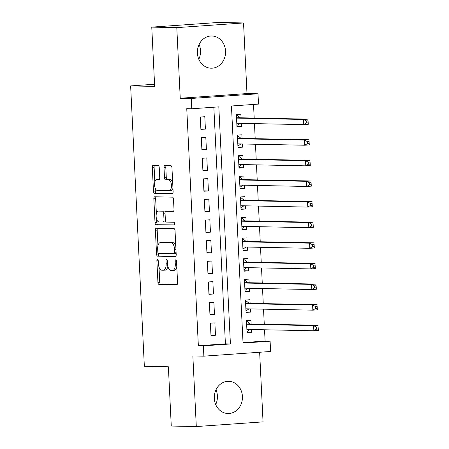<?xml version="1.0" encoding="UTF-8"?>
<svg xmlns="http://www.w3.org/2000/svg" width="449" height="449" viewBox="0 0 449 449"><rect width="100%" height="100%" fill="white"/><g stroke="black" fill="none" stroke-linecap="round" stroke-linejoin="round"><path stroke-width="0.67" d="M157.498 259.46A1.42 0.685 -94 0 0 157.464 259.46A1.42 0.685 -94 0 0 156.881 260.858L157.93 282.359A2.026 0.982 -94 0 0 159.013 284.402L176.698 284.761A2.026 0.982 -94 0 0 176.743 284.761A2.026 0.982 -94 0 0 177.585 282.758L176.53 261.256A1.42 0.685 -94 0 0 175.772 259.825A1.42 0.685 -94 0 0 175.744 259.825A1.42 0.685 -94 0 0 175.155 261.228L175.29 264.012A6.488 3.137 -94 0 1 172.601 270.421A6.488 3.137 -94 0 1 172.467 270.421L170.99 270.393A6.488 3.137 -94 0 1 167.528 263.855L167.393 261.071A1.42 0.685 -94 0 0 166.635 259.64A1.42 0.685 -94 0 0 166.607 259.64A1.42 0.685 -94 0 0 166.018 261.043L166.152 263.827A6.488 3.137 -94 0 1 163.464 270.236A6.488 3.137 -94 0 1 163.324 270.242L161.853 270.208A6.488 3.137 -94 0 1 158.39 263.67L158.256 260.886A1.42 0.685 -94 0 0 157.498 259.46M199.109 44.44A16.113 14.093 -88.8 0 1 200.518 50.602A16.113 14.093 -88.8 0 1 198.812 59.24M197.403 53.077A16.113 14.093 91.2 0 0 211.153 68.203A16.113 14.093 91.2 0 0 225.544 51.107A16.113 14.093 91.2 0 0 211.799 35.987A16.113 14.093 91.2 0 0 197.403 53.077M215.997 389.76A16.113 14.093 -88.8 0 1 217.406 395.923A16.113 14.093 -88.8 0 1 215.7 404.56M214.296 398.398A16.113 14.093 91.2 0 0 228.041 413.518A16.113 14.093 91.2 0 0 242.432 396.422A16.113 14.093 91.2 0 0 228.687 381.302A16.113 14.093 91.2 0 0 214.296 398.398M159.232 167.46A2.026 0.982 -94 0 0 158.149 165.417L153.188 165.316A2.026 0.982 -94 0 0 153.143 165.316A2.026 0.982 -94 0 0 152.301 167.32L153.468 191.201A2.026 0.982 -94 0 0 154.551 193.244L172.242 193.598A2.026 0.982 -94 0 0 172.281 193.598A2.026 0.982 -94 0 0 173.123 191.594L171.956 167.718A2.026 0.982 -94 0 0 170.878 165.67L164.878 165.552A2.026 0.982 -94 0 0 164.839 165.552A2.026 0.982 -94 0 0 163.997 167.556L164.497 177.776A2.026 0.982 -94 0 0 165.58 179.819L168.549 179.875A5.422 2.621 -94 0 1 171.439 185.224A5.422 2.621 -94 0 1 169.194 190.702A5.422 2.621 -94 0 1 169.082 190.702L157.436 190.471A5.422 2.621 -94 0 1 154.551 185.123A5.422 2.621 -94 0 1 156.791 179.645A5.422 2.621 -94 0 1 156.909 179.645L158.845 179.684A2.026 0.982 -94 0 0 158.89 179.679A2.026 0.982 -94 0 0 159.732 177.681L159.232 167.46M191.762 108.77L191.257 98.46L258.001 93.785L258.506 104.095L231.448 105.992L243.044 343.075L270.102 341.178L270.607 351.483L203.863 356.164L203.358 345.853L230.416 343.956L218.82 106.873L191.762 108.77L186.756 108.669L198.351 345.752L203.358 345.853M203.863 356.164L192.851 355.939L196.303 426.55L171.271 426.045L168.375 366.777L144.348 366.294L130.637 85.916L154.664 86.399L151.762 27.125L176.794 27.63L180.245 98.241L191.257 98.46M156.263 228.249A2.026 0.982 -94 0 0 156.224 228.249A2.026 0.982 -94 0 0 155.382 230.253L156.549 254.134A2.026 0.982 -94 0 0 157.633 256.177L175.318 256.531A2.026 0.982 -94 0 0 175.363 256.531A2.026 0.982 -94 0 0 176.204 254.527L175.037 230.651A2.026 0.982 -94 0 0 173.954 228.608L156.263 228.249M155.012 222.665L153.844 198.789A2.026 0.982 -94 0 1 154.681 196.785A2.026 0.982 -94 0 1 154.725 196.785L172.416 197.139A2.026 0.982 -94 0 1 173.494 199.182L173.999 209.402A2.026 0.982 -94 0 1 173.157 211.406A2.026 0.982 -94 0 1 173.112 211.406L165.939 211.26A2.026 0.982 -94 0 0 165.894 211.26A2.026 0.982 -94 0 0 165.052 213.264L165.384 220.044A2.026 0.982 -94 0 0 166.467 222.087L173.937 222.238A1.42 0.685 -94 0 1 174.695 223.636A1.42 0.685 -94 0 1 174.105 225.072A1.42 0.685 -94 0 1 174.077 225.072L156.089 224.708A2.026 0.982 -94 0 1 155.012 222.665L156.813 222.541L156.656 219.308M151.762 27.125L218.506 22.45L243.538 22.955L176.794 27.63M196.303 426.55L263.047 421.875L259.64 352.252M241.326 123.357L241.483 126.556L236.954 126.466M241.051 117.795L240.877 114.186L236.365 114.501L236.971 126.871L241.483 126.556M242.331 143.972L242.488 147.171L237.959 147.081M242.062 138.41L241.888 134.801L237.375 135.121L237.981 147.485L242.488 147.171M243.341 164.587L243.498 167.786L238.969 167.696M243.072 159.025L242.892 155.416L238.385 155.736L238.986 168.106L243.498 167.786M244.351 185.201L244.509 188.406L239.979 188.311M244.076 179.639L243.902 176.036L239.39 176.35L239.996 188.72L244.509 188.406M245.356 205.822L245.513 209.021L240.984 208.931M245.087 200.26L244.907 196.651L240.4 196.965L241.006 209.335L245.513 209.021M246.366 226.436L246.523 229.635L241.994 229.546M246.097 220.874L245.917 217.265L241.41 217.58L242.011 229.95L246.523 229.635M247.377 247.051L247.534 250.25L243.004 250.16M247.102 241.489L246.928 237.88L242.415 238.2L243.021 250.57L247.534 250.25M248.381 267.666L248.538 270.865L244.009 270.775M248.112 262.104L247.932 258.501L243.425 258.815L244.032 271.185L248.538 270.865M249.391 288.28L249.549 291.485L245.019 291.39M249.122 282.724L248.942 279.115L244.436 279.43L245.036 291.799L249.549 291.485M250.402 308.901L250.559 312.1L246.024 312.01M250.127 303.339L249.953 299.73L245.44 300.044L246.046 312.414L250.559 312.1M210.373 323.19L210.979 335.56L215.486 335.246L214.88 322.876L210.373 323.19M209.363 302.575L209.969 314.945L214.476 314.626L213.876 302.256L209.363 302.575M208.353 281.961L208.959 294.325L213.471 294.011L212.865 281.641L208.353 281.961M207.348 261.34L207.954 273.71L212.461 273.396L211.855 261.026L207.348 261.34M206.338 240.726L206.944 253.096L211.451 252.781L210.85 240.411L206.338 240.726M205.328 220.111L205.934 232.481L210.446 232.161L209.84 219.797L205.328 220.111M204.323 199.496L204.929 211.866L209.436 211.546L208.83 199.176L204.323 199.496M203.313 178.876L203.919 191.246L208.426 190.932L207.825 178.562L203.313 178.876M202.308 158.261L202.909 170.631L207.421 170.317L206.815 157.947L202.308 158.261M201.298 137.647L201.904 150.017L206.411 149.702L205.805 137.332L201.298 137.647M198.351 345.752L225.409 343.855L213.836 107.221M205.406 129.082L204.8 116.712L200.288 117.032L200.894 129.402L205.406 129.082L200.871 128.992M243.021 342.621L265.095 341.077L264.545 329.779M264.27 324.217L263.535 309.165M263.266 303.603L262.53 288.55M262.255 282.988L261.52 267.93M261.245 262.368L260.51 247.315M260.24 241.753L259.505 226.7M259.23 221.138L258.495 206.085M258.22 200.523L257.485 185.465M257.215 179.909L256.48 164.85M256.205 159.288L255.47 144.236M255.195 138.674L254.46 123.621M254.19 118.059L253.522 104.443M251.137 323.954L250.957 320.345L246.45 320.659L247.057 333.029L251.563 332.715L251.406 329.515M154.557 84.238L130.637 85.916M180.245 98.241L246.989 93.566L243.538 22.955M246.989 93.566L258.001 93.785M265.095 341.077L270.102 341.178M225.409 343.855L230.416 343.956M251.563 332.715L247.034 332.625M215.486 335.246L210.957 335.15M214.476 314.626L209.947 314.536M213.471 294.011L208.942 293.921M212.461 273.396L207.932 273.306M211.451 252.781L206.922 252.686M210.446 232.161L205.917 232.071M209.436 211.546L204.907 211.457M208.426 190.932L203.897 190.842M207.421 170.317L202.892 170.227M206.411 149.702L201.882 149.607M165.131 270.113A6.488 3.137 -94 0 0 165.266 270.107A6.488 3.137 -94 0 0 167.842 266.145M174.268 270.298A6.488 3.137 -94 0 0 174.403 270.292A6.488 3.137 -94 0 0 176.822 267.166M158.985 266.97L159.732 282.236A2.026 0.982 -94 0 0 160.815 284.279L177.08 284.604M158.317 253.258L158.351 254.005A2.026 0.982 -94 0 0 159.434 256.048L175.699 256.379M157.689 228.277A2.026 0.982 -94 0 0 157.184 230.129L157.947 245.721M157.818 251.934A1.42 0.685 -94 0 0 158.576 253.365L174.1 253.679A1.42 0.685 -94 0 0 174.128 253.674A1.42 0.685 -94 0 0 174.717 252.276L174.577 249.341A6.488 3.137 -94 0 0 171.114 242.802L160.501 242.589A6.488 3.137 -94 0 0 160.366 242.589A6.488 3.137 -94 0 0 157.672 248.999L157.818 251.934M174.161 253.674L175.901 253.55A1.42 0.685 -94 0 0 175.935 253.55A1.42 0.685 -94 0 0 176.148 253.455M175.784 245.917A6.488 3.137 -94 0 0 172.916 242.673L171.114 242.802M162.033 242.482A6.488 3.137 -94 0 1 162.168 242.466A6.488 3.137 -94 0 1 162.302 242.46L172.916 242.673M156.381 213.651L155.646 198.66L153.844 198.789M156.151 196.814A2.026 0.982 -94 0 0 155.646 198.66M173.488 211.249L167.741 211.137A2.026 0.982 -94 0 0 167.702 211.137A2.026 0.982 -94 0 0 167.657 211.142M174.386 224.915L156.089 224.708M158.497 211.109A5.422 2.621 -94 0 0 158.379 211.114A5.422 2.621 -94 0 0 156.134 216.592A5.422 2.621 -94 0 0 159.025 221.935L163.127 222.019A2.026 0.982 -94 0 0 163.172 222.019A2.026 0.982 -94 0 0 164.008 220.016L163.677 213.236A2.026 0.982 -94 0 0 162.6 211.193L158.497 211.109L160.299 210.985A5.422 2.621 -94 0 0 160.186 210.985A5.422 2.621 -94 0 0 160.069 211.002M163.212 222.014L164.929 221.896A2.026 0.982 -94 0 0 164.974 221.89A2.026 0.982 -94 0 0 165.63 221.234M165.238 211.922A2.026 0.982 -94 0 0 164.401 211.069L162.6 211.193M160.299 210.985L164.401 211.069M156.813 222.541A2.026 0.982 -94 0 0 157.896 224.584M158.48 179.533A5.422 2.621 -94 0 1 158.598 179.521A5.422 2.621 -94 0 1 158.71 179.516L159.227 179.527M170.884 190.578A5.422 2.621 -94 0 0 171.002 190.572A5.422 2.621 -94 0 0 172.96 188.193M172.669 182.221A5.422 2.621 -94 0 0 170.356 179.752L168.549 179.875M166.304 165.58A2.026 0.982 -94 0 0 165.799 167.426L166.298 177.647A2.026 0.982 -94 0 0 167.382 179.69L170.356 179.752M155.124 187.996L155.275 191.072A2.026 0.982 -94 0 0 156.359 193.115L172.618 193.44M154.613 165.344A2.026 0.982 -94 0 0 154.108 167.191L154.832 182.025M246.984 331.631L249.919 329.487M246.484 321.321L246.905 321.293L246.479 321.288M246.877 329.426L313.857 330.773L313.604 325.62L318.111 325.301L250.334 323.937A2.065 0.999 86 0 1 249.953 323.78L246.905 321.293M318.139 326.967L318.363 330.458L313.857 330.773L316.433 329.156L318.24 329.033L318.139 326.967L316.332 327.096L316.433 329.156M316.332 327.096L313.604 325.62L246.624 324.268M318.24 329.033L318.363 330.458M245.979 311.017L248.914 308.867M245.474 300.707L245.895 300.678L245.474 300.667M245.872 308.805L312.846 310.158L312.594 305L317.106 304.686L249.324 303.322A2.065 0.999 86 0 1 248.948 303.165L245.895 300.678M317.129 306.353L317.359 309.838L312.846 310.158L315.428 308.542L317.23 308.412L317.129 306.353L315.327 306.482L315.428 308.542M315.327 306.482L312.594 305L245.62 303.653M317.23 308.412L317.359 309.838M244.969 290.402L247.904 288.252M244.464 280.092L244.89 280.064L244.464 280.053M244.862 288.191L311.842 289.538L311.589 284.385L316.096 284.071L248.319 282.707A2.065 0.999 86 0 1 247.938 282.55L244.89 280.064M316.118 285.738L316.349 289.223L311.842 289.538L314.418 287.927L316.219 287.798L316.118 285.738L314.317 285.861L314.418 287.927M314.317 285.861L311.589 284.385L244.61 283.038M316.219 287.798L316.349 289.223M243.964 269.782L246.899 267.638M243.459 259.477L243.88 259.443L243.453 259.438M243.852 267.576L310.831 268.923L310.579 263.771L315.091 263.456L247.309 262.087A2.065 0.999 86 0 1 246.928 261.935L243.88 259.443M315.114 265.123L315.338 268.609L310.831 268.923L313.408 267.312L315.215 267.183L315.114 265.123L313.307 265.247L313.408 267.312M313.307 265.247L310.579 263.771L243.599 262.424M315.215 267.183L315.338 268.609M242.954 249.167L245.889 247.023M242.449 238.862L242.87 238.829L242.449 238.823M242.847 246.961L309.821 248.308L309.569 243.156L314.081 242.836L246.305 241.472A2.065 0.999 86 0 1 245.923 241.315L242.87 238.829M314.104 244.503L314.334 247.994L309.821 248.308L312.403 246.692L314.205 246.568L314.104 244.503L312.302 244.632L312.403 246.692M312.302 244.632L309.569 243.156L242.595 241.803M314.205 246.568L314.334 247.994M241.944 228.552L244.879 226.403M241.439 218.242L241.865 218.214L241.439 218.203M241.837 226.347L308.817 227.694L308.564 222.536L313.071 222.221L245.294 220.857A2.065 0.999 86 0 1 244.913 220.7L241.865 218.214M313.099 223.888L313.323 227.374L308.817 227.694L311.393 226.077L313.2 225.954L313.099 223.888L311.292 224.017L311.393 226.077M311.292 224.017L308.564 222.536L241.584 221.189M313.2 225.954L313.323 227.374M240.939 207.938L243.874 205.788M240.434 197.627L240.855 197.599L240.428 197.588M240.827 205.726L307.806 207.079L307.554 201.921L312.066 201.607L244.284 200.243A2.065 0.999 86 0 1 243.902 200.086L240.855 197.599M312.089 203.274L312.313 206.759L307.806 207.079L310.382 205.462L312.19 205.333L312.089 203.274L310.281 203.403L310.382 205.462M310.281 203.403L307.554 201.921L240.574 200.574M312.19 205.333L312.313 206.759M239.929 187.317L242.864 185.173M239.424 177.013L239.845 176.985L239.424 176.973M239.822 185.111L306.796 186.458L306.544 181.306L311.056 180.992L243.279 179.628A2.065 0.999 86 0 1 242.898 179.471L239.845 176.985M311.078 182.659L311.309 186.144L306.796 186.458L309.378 184.848L311.179 184.719L311.078 182.659L309.277 182.782L309.378 184.848M309.277 182.782L306.544 181.306L239.57 179.959M311.179 184.719L311.309 186.144M238.919 166.702L241.854 164.559M238.413 156.398L238.84 156.364L238.413 156.359M238.812 164.497L305.791 165.844L305.539 160.691L310.046 160.377L242.269 159.008A2.065 0.999 86 0 1 241.888 158.851L238.84 156.364M310.074 162.044L310.298 165.529L305.791 165.844L308.368 164.227L310.175 164.104L310.074 162.044L308.267 162.168L308.368 164.227M308.267 162.168L305.539 160.691L238.559 159.344M310.175 164.104L310.298 165.529M237.914 146.088L240.849 143.944M237.409 135.778L237.83 135.75L237.403 135.744M237.802 143.882L304.781 145.229L304.529 140.077L309.041 139.757L241.259 138.393A2.065 0.999 86 0 1 240.877 138.236L237.83 135.75M309.064 141.424L309.294 144.915L304.781 145.229L307.363 143.613L309.165 143.489L309.064 141.424L307.262 141.553L307.363 143.613M307.262 141.553L304.529 140.077L237.549 138.724M309.165 143.489L309.294 144.915M236.904 125.473L239.839 123.323M236.399 115.163L236.825 115.135L236.399 115.124M236.797 123.262L303.771 124.614L303.518 119.456L308.031 119.142L240.254 117.778A2.065 0.999 86 0 1 239.873 117.621L236.825 115.135M308.053 120.809L308.283 124.294L303.771 124.614L306.353 122.998L308.154 122.869L308.053 120.809L306.252 120.938L306.353 122.998M306.252 120.938L303.518 119.456L236.544 118.109M308.154 122.869L308.283 124.294M158.244 260.762L156.881 260.858M176.524 261.133L175.155 261.228M167.382 260.948L166.018 261.043M167.522 263.731L166.152 263.827M176.665 263.917L175.29 264.012M160.815 284.279L159.013 284.402M159.732 282.236L157.93 282.359M159.434 256.048L157.633 256.177M158.351 254.005L156.549 254.134M157.184 230.129L155.382 230.253M176.087 252.181L174.717 252.276M175.946 249.246L174.577 249.341M162.302 242.46L160.501 242.589M167.741 211.137L165.939 211.26M165.378 219.92L164.008 220.016M165.052 213.14L163.677 213.236M158.71 179.516L156.909 179.645M167.382 179.69L165.58 179.819M166.298 177.647L164.497 177.776M165.799 167.426L163.997 167.556M156.359 193.115L154.551 193.244M155.275 191.072L153.468 191.201M154.108 167.191L152.301 167.32M247.36 329.431L246.883 329.465M250.334 323.937L246.624 324.195M249.953 323.78L246.613 324.015M246.355 308.817L245.872 308.85M249.324 303.322L245.614 303.58M248.948 303.165L245.603 303.401M245.345 288.202L244.862 288.236M248.319 282.707L244.604 282.965M247.938 282.55L244.598 282.78M244.335 267.587L243.858 267.621M247.309 262.087L243.599 262.351M246.928 261.935L243.588 262.165M243.33 246.967L242.847 247.001M246.305 241.472L242.589 241.736M245.923 241.315L242.578 241.551M242.32 226.352L241.837 226.386M245.294 220.857L241.579 221.116M244.913 220.7L241.573 220.936M241.309 205.737L240.832 205.771M244.284 200.243L240.574 200.501M243.902 200.086L240.563 200.321M240.305 185.123L239.822 185.156M243.279 179.628L239.564 179.886M242.898 179.471L239.558 179.701M239.295 164.508L238.812 164.542M242.269 159.008L238.554 159.272M241.888 158.851L238.548 159.086M238.284 143.888L237.807 143.921M241.259 138.393L237.549 138.651M240.877 138.236L237.538 138.472M237.28 123.273L236.797 123.307M240.254 117.778L236.539 118.036M239.873 117.621L236.533 117.857M165.266 270.107L163.464 270.236M174.403 270.292L172.601 270.421M175.935 253.55L174.128 253.674M162.168 242.466L160.366 242.589M167.702 211.137L165.894 211.26M160.186 210.985L158.379 211.114M164.974 221.89L163.172 222.019M158.598 179.521L156.791 179.645M171.002 190.572L169.194 190.702"/></g></svg>

